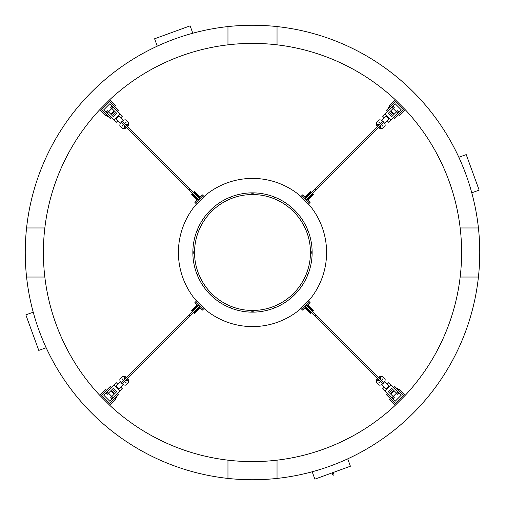 <?xml version="1.0" encoding="UTF-8"?>
<svg xmlns="http://www.w3.org/2000/svg" width="505" height="505" viewBox="0 0 505 505"><rect width="100%" height="100%" fill="white"/><g stroke="black" fill="none" stroke-linecap="round" stroke-linejoin="round"><path stroke-width="0.76" d="M203.086 195.542L202.436 194.892L200.169 197.152L194.412 191.395L193.806 191.995L200.22 198.408L203.086 195.542L204.216 196.672L194.501 206.393A74.096 74.096 0 0 0 194.501 298.606L206.393 310.499A74.096 74.096 0 0 0 298.606 310.499L300.784 308.328L302.564 310.108L304.831 307.848L310.588 313.605L311.534 312.664M312.664 311.534L313.605 310.588L307.848 304.831L310.108 302.564L308.328 300.784L310.499 298.606A74.096 74.096 0 0 0 310.499 206.393A74.096 74.096 0 0 0 310.493 206.387L308.454 204.089M311.194 313.005L304.78 306.592L306.592 304.78L313.005 311.194M306.592 304.78L309.458 301.914M301.914 309.458L304.78 306.592M300.784 308.328L308.328 300.784M313.005 193.806L306.592 200.22L301.914 195.542L300.784 196.672L308.328 204.216L310.108 202.436L307.848 200.169L313.605 194.412L312.664 193.465M311.534 192.336L310.588 191.395L304.831 197.152L302.564 194.892L301.914 195.542M304.78 198.408L311.194 191.995M309.458 203.086L306.592 200.22M196.672 300.784L194.892 302.564L197.152 304.831L191.395 310.588L192.336 311.534M193.465 312.664L194.412 313.605L200.169 307.848L202.436 310.108L204.216 308.328M191.995 311.194L198.408 304.78L200.22 306.592L193.806 313.005M200.22 306.592L203.086 309.458M195.542 301.914L198.408 304.78M193.806 191.995L193.465 192.336M192.336 193.465L191.395 194.412L197.152 200.169L194.892 202.436L196.672 204.216M200.22 198.408L198.408 200.22L191.995 193.806M198.408 200.22L195.542 203.086M195.384 198.402L193.434 196.451M196.451 193.434L198.402 195.384M309.615 306.598L311.566 308.549M308.549 311.566L306.598 309.615M198.402 309.615L196.451 311.566M193.434 308.549L195.384 306.598M306.598 195.384L308.549 193.434M311.566 196.451L309.615 198.402M378.428 127.702A2.575 1.25 45 0 0 379.716 128.302A2.575 1.25 45 0 1 378.428 127.702M381.414 128.579A4.267 2.071 45 0 0 381.42 128.579A4.267 2.071 45 0 0 382.758 128.276L384.835 126.199A4.267 2.071 45 0 0 383.282 121.718A4.267 2.071 45 0 0 378.8 120.165L376.724 122.242A4.267 2.071 45 0 0 376.421 123.58A4.267 2.071 45 0 0 376.421 123.586M376.698 125.284L376.421 123.58L376.698 125.284A2.575 1.25 45 0 0 377.298 126.572A2.575 1.25 45 0 1 376.698 125.284A2.575 1.25 45 0 1 378.971 124.893M377.298 378.428A2.575 1.25 135 0 0 376.698 379.716A2.575 1.25 135 0 1 377.298 378.428M376.421 381.414A4.267 2.071 135 0 0 376.421 381.42A4.267 2.071 135 0 0 376.724 382.758L378.8 384.835L376.724 382.758A4.267 2.071 135 0 1 376.421 381.42L376.698 379.716L376.421 381.42M379.716 376.698L381.42 376.421A4.267 2.071 135 0 1 382.758 376.724A4.267 2.071 135 0 0 381.42 376.421L379.716 376.698A2.575 1.25 135 0 0 378.428 377.298A2.575 1.25 135 0 1 379.716 376.698A2.575 1.25 135 0 1 380.107 378.971M127.544 378.586A2.134 1.035 -135 0 1 127.809 380.208A2.134 1.035 -135 0 1 126.187 379.943M125.057 378.813A2.134 1.035 -135 0 1 124.792 377.191A2.134 1.035 -135 0 1 126.414 377.456M124.893 378.971A2.575 1.25 -135 0 1 124.482 376.881A2.575 1.25 -135 0 1 125.284 376.698A2.575 1.25 -135 0 1 126.572 377.298A2.575 1.25 -135 0 0 125.284 376.698L123.58 376.421A4.267 2.071 -135 0 0 122.242 376.724L120.165 378.8A4.267 2.071 -135 0 0 121.718 383.282A4.267 2.071 -135 0 0 126.199 384.835L128.276 382.758A4.267 2.071 -135 0 1 124.388 381.742M123.258 380.612A4.267 2.071 -135 0 1 122.242 376.724A4.267 2.071 -135 0 1 123.58 376.421A4.267 2.071 -135 0 1 123.586 376.421M126.029 380.107A2.575 1.25 -135 0 0 128.302 379.716A2.575 1.25 -135 0 0 127.702 378.428A2.575 1.25 -135 0 1 128.302 379.716L128.579 381.42A4.267 2.071 -135 0 1 128.276 382.758L128.276 382.758A4.267 2.071 -135 0 0 128.579 381.42A4.267 2.071 -135 0 0 128.579 381.414M198.749 305.121L121.49 382.38L122.62 383.51L199.879 306.251M189.129 314.741L190.259 315.871M122.519 381.351L123.649 382.481M377.456 126.414A2.134 1.035 45 0 1 377.191 124.792A2.134 1.035 45 0 1 378.813 125.057M379.943 126.187A2.134 1.035 45 0 1 380.208 127.809A2.134 1.035 45 0 1 378.586 127.544M380.107 126.029A2.575 1.25 45 0 1 380.517 128.119A2.575 1.25 45 0 1 379.716 128.302L381.42 128.579A4.267 2.071 45 0 0 382.758 128.276A4.267 2.071 45 0 0 381.742 124.388M376.421 123.58A4.267 2.071 45 0 1 376.724 122.242L378.8 120.165M306.251 199.879L383.51 122.62L382.38 121.49L305.121 198.749M315.871 190.259L314.741 189.129M382.481 123.649L381.351 122.519M376.724 122.242A4.267 2.071 45 0 1 380.612 123.258M122.242 376.724L120.165 378.8M127.702 126.572A2.575 1.25 -45 0 0 128.302 125.284A2.575 1.25 -45 0 1 127.702 126.572M128.579 123.586A4.267 2.071 -45 0 0 128.579 123.58A4.267 2.071 -45 0 0 128.276 122.242L126.199 120.165A4.267 2.071 -45 0 0 121.718 121.718A4.267 2.071 -45 0 0 120.165 126.199L122.242 128.276A4.267 2.071 -45 0 0 123.58 128.579A4.267 2.071 -45 0 0 123.586 128.579M125.284 128.302L123.58 128.579L125.284 128.302A2.575 1.25 -45 0 0 126.572 127.702A2.575 1.25 -45 0 1 125.284 128.302A2.575 1.25 -45 0 1 124.893 126.029M126.414 127.544A2.134 1.035 -45 0 1 124.792 127.809A2.134 1.035 -45 0 1 125.057 126.187M126.187 125.057A2.134 1.035 -45 0 1 127.809 124.792A2.134 1.035 -45 0 1 127.544 126.414M126.029 124.893A2.575 1.25 -45 0 1 128.119 124.482A2.575 1.25 -45 0 1 128.302 125.284L128.579 123.58A4.267 2.071 -45 0 0 128.276 122.242A4.267 2.071 -45 0 0 124.388 123.258M123.58 128.579A4.267 2.071 -45 0 1 122.242 128.276L120.165 126.199M199.879 198.749L122.62 121.49L121.49 122.62L198.749 199.879M190.259 189.129L189.129 190.259M123.649 122.519L122.519 123.649M122.242 128.276A4.267 2.071 -45 0 1 123.258 124.388M378.586 377.456A2.134 1.035 135 0 1 380.208 377.191A2.134 1.035 135 0 1 379.943 378.813M378.813 379.943A2.134 1.035 135 0 1 377.191 380.208A2.134 1.035 135 0 1 377.456 378.586M378.971 380.107A2.575 1.25 135 0 1 376.881 380.517A2.575 1.25 135 0 1 376.698 379.716M380.612 381.742A4.267 2.071 135 0 1 376.724 382.758M381.742 380.612A4.267 2.071 135 0 0 382.758 376.724L384.835 378.8A4.267 2.071 135 0 1 383.282 383.282A4.267 2.071 135 0 1 378.8 384.835M305.121 306.251L382.38 383.51L383.51 382.38L306.251 305.121M314.741 315.871L315.871 314.741M381.351 382.481L382.481 381.351M124.741 377.254A2.134 1.035 -135 0 1 126.3 377.57M127.43 378.699A2.134 1.035 -135 0 1 127.746 380.259M380.259 127.746A2.134 1.035 45 0 1 378.699 127.43M377.57 126.3A2.134 1.035 45 0 1 377.254 124.741M377.254 380.259A2.134 1.035 135 0 1 377.57 378.699M378.699 377.57A2.134 1.035 135 0 1 380.259 377.254M127.746 124.741A2.134 1.035 -45 0 1 127.43 126.3M126.3 127.43A2.134 1.035 -45 0 1 124.741 127.746M307.299 276.058L306.92 275.9L307.532 274.423L307.911 274.581M251.705 312.14L251.705 311.73L253.308 311.73L253.308 312.14M209.764 294.112L210.055 293.822L211.185 294.952L210.901 295.242M197.701 228.942L198.08 229.1L197.468 230.577L197.089 230.419M276.058 197.701L275.9 198.08L274.423 197.468L274.581 197.089M230.413 197.095L230.564 197.474L229.087 198.086L228.929 197.707M253.295 192.859L253.295 193.27L251.692 193.27L251.692 192.859M228.942 307.299L229.1 306.92L230.577 307.532L230.419 307.911M210.888 209.764L211.178 210.055L210.048 211.185L209.758 210.901M294.112 295.236L293.822 294.945L294.952 293.815L295.242 294.099M197.095 274.587L197.474 274.436L198.086 275.913L197.707 276.071M192.859 251.705L193.27 251.705L193.27 253.308L192.859 253.308M312.14 253.295L311.73 253.295L311.73 251.692L312.14 251.692M295.236 210.888L294.945 211.178L293.815 210.048L294.099 209.758M274.587 307.905L274.436 307.526L275.913 306.914L276.071 307.293M307.905 230.413L307.526 230.564L306.914 229.087L307.293 228.929M293.487 293.487A57.968 57.968 0 0 0 293.487 211.513A57.968 57.968 0 0 0 211.513 211.513A57.968 57.968 0 0 0 211.513 293.487A57.968 57.968 0 0 0 293.487 293.487M105.892 114.944L107.723 116.775L108.291 116.586M105.835 114.888L108.095 116.775M390.056 105.892L388.225 107.723L388.414 108.291M390.113 105.835L388.225 108.095M399.108 390.056L397.277 388.225L396.709 388.414M399.165 390.113L396.905 388.225M114.944 399.108L116.775 397.277L116.586 396.709M114.888 399.165L116.775 396.905M294.674 294.674A59.647 59.647 0 0 0 294.674 210.326A59.647 59.647 0 0 0 210.326 210.326A59.647 59.647 0 0 0 210.326 294.674A59.647 59.647 0 0 0 294.674 294.674M204.216 196.672L206.393 194.501A74.096 74.096 0 0 1 298.606 194.501L300.784 196.672M308.328 204.216L310.499 206.393M392 111.87L389.317 114.553L388.194 113.429L393.142 108.48L391.817 107.148L384.886 114.079L390.92 120.114L388.724 122.311L387.215 120.802L384.595 123.422L388.313 119.704A2.134 1.035 -135 0 0 387.537 117.463A2.134 1.035 -135 0 0 385.296 116.687L381.578 120.405M399.013 112.022L397.688 110.69L391.571 116.806L394.253 114.13L390.87 110.746L388.194 113.429L391.571 116.806L390.447 115.683L393.13 113M390.92 120.114L397.852 113.183L393.136 108.487L394.31 107.312L392.978 105.987M384.886 114.079L382.689 116.276L384.198 117.785M113 393.13L115.683 390.447L116.806 391.571L111.857 396.52L113.183 397.852L120.114 390.92L114.079 384.886L116.276 382.689L117.785 384.198L120.405 381.578L116.687 385.296A2.134 1.035 45 0 0 117.463 387.537A2.134 1.035 45 0 0 119.704 388.313L123.422 384.595M105.987 392.978L107.312 394.31L113.429 388.194L110.746 390.87L114.13 394.253L116.806 391.571L113.429 388.194L114.553 389.317L111.87 392M114.079 384.886L107.148 391.817L111.864 396.513L110.69 397.688L112.022 399.013M120.114 390.92L122.311 388.724L120.802 387.215M393.13 392L390.447 389.317L391.571 388.194L394.253 390.87L390.87 394.253L388.194 391.571L389.317 390.447L392 393.13M111.87 113L114.553 115.683L113.429 116.806L110.746 114.13L114.13 110.746L116.806 113.429L115.683 114.553L113 111.87M112.022 105.987L110.69 107.312L116.806 113.429L113.429 116.806L108.48 111.857L107.148 113.183L114.079 120.114L120.114 114.079L122.311 116.276L120.802 117.785L123.422 120.405L119.704 116.687A2.134 1.035 135 0 0 117.463 117.463A2.134 1.035 135 0 0 116.687 119.704L120.405 123.422M120.114 114.079L113.183 107.148L108.487 111.864L107.312 110.69L105.987 112.022M114.079 120.114L116.276 122.311L117.785 120.802M392.978 399.013L394.31 397.688L388.194 391.571L391.571 388.194L396.52 393.142L397.852 391.817L390.92 384.886L384.886 390.92L382.689 388.724L384.198 387.215L381.578 384.595L385.296 388.313A2.134 1.035 -45 0 0 387.537 387.537A2.134 1.035 -45 0 0 388.313 385.296L384.595 381.578M384.886 390.92L391.817 397.852L396.513 393.136L397.688 394.31L399.013 392.978M390.92 384.886L388.724 382.689L387.215 384.198M387.613 393.647L386.483 394.777L395.383 403.684L403.684 395.383L394.777 386.483L393.647 387.613M394.841 386.546L393.711 387.676L401.235 395.2L395.2 401.235L387.676 393.711L386.546 394.841M393.647 117.387L394.777 118.517L403.684 109.617L395.383 101.316L386.483 110.223L387.613 111.353M386.546 110.159L387.676 111.289L395.2 103.765L401.235 109.8L393.711 117.324L394.841 118.454M111.353 387.613L110.223 386.483L101.316 395.383L109.617 403.684L118.517 394.777L117.387 393.647M118.454 394.841L117.324 393.711L109.8 401.235L103.765 395.2L111.289 387.676L110.159 386.546M117.387 111.353L118.517 110.223L109.617 101.316L101.316 109.617L110.223 118.517L111.353 117.387M110.159 118.454L111.289 117.324L103.765 109.8L109.8 103.765L117.324 111.289L118.454 110.159M26.576 227.963A227.25 227.25 0 0 0 26.576 277.037L44.831 277.037A209.114 209.114 0 0 1 44.831 227.963L26.576 227.963A227.25 227.25 0 0 1 227.963 26.576L227.963 44.831A209.114 209.114 0 0 1 277.037 44.831L277.037 26.576A227.25 227.25 0 0 0 227.963 26.576M277.037 26.576A227.25 227.25 0 0 1 478.424 227.963L460.169 227.963A209.114 209.114 0 0 1 405.187 395.377L395.377 405.187L389.506 399.31L389.879 398.931M460.169 277.037L478.424 277.037A227.25 227.25 0 0 0 478.424 227.963M478.424 277.037A227.25 227.25 0 0 1 277.037 478.424L277.037 460.169A209.114 209.114 0 0 1 227.963 460.169L227.963 478.424A227.25 227.25 0 0 0 277.037 478.424M460.169 227.963A209.114 209.114 0 0 0 405.187 109.623L395.377 99.813L389.506 105.69L389.879 106.069M398.931 115.121L399.31 115.493L405.187 109.623M405.187 395.377L399.31 389.506L398.931 389.879M227.963 460.169A209.114 209.114 0 0 1 109.623 405.187L115.493 399.31L115.121 398.931M106.069 389.879L105.69 389.506L99.813 395.377A209.114 209.114 0 0 1 44.831 277.037M44.831 227.963A209.114 209.114 0 0 1 99.813 109.623L105.69 115.493L106.069 115.121M115.121 106.069L115.493 105.69L109.623 99.813L99.813 109.623M277.037 460.169A209.114 209.114 0 0 0 395.377 405.187M227.963 478.424A227.25 227.25 0 0 1 26.576 277.037M109.623 405.187L99.813 395.377M227.963 44.831A209.114 209.114 0 0 0 109.623 99.813M395.377 99.813A209.114 209.114 0 0 0 277.037 44.831M300.911 196.546L298.613 194.507A74.096 74.096 0 0 0 298.606 194.501M206.393 194.501A74.096 74.096 0 0 0 206.286 194.583L204.083 196.54M196.54 204.083L194.425 206.488M194.501 298.606A74.096 74.096 0 0 0 194.507 298.613L196.527 300.93M204.07 308.473L206.387 310.493A74.096 74.096 0 0 0 206.393 310.499M298.512 310.575L300.917 308.46M308.46 300.917L310.417 298.714A74.096 74.096 0 0 0 310.499 298.606M471.771 192.809L479.15 190.12L466.222 154.599L458.843 157.282M192.809 33.229L190.12 25.85L154.599 38.778L157.282 46.157M33.229 312.191L25.85 314.88L38.778 350.401L46.157 347.718M312.191 471.771L314.88 479.15L350.401 466.222L347.718 458.843M333.527 475.123A0.631 0.631 0 0 0 333.906 474.315A0.631 0.631 0 0 0 333.098 473.936A0.631 0.631 0 0 0 332.719 474.744A0.631 0.631 0 0 0 333.527 475.123M195.384 308.486L196.514 309.615M309.615 196.514L308.486 195.384M196.514 195.384L195.384 196.514M308.486 309.615L309.615 308.486M398.495 392.461L399.625 391.331M391.331 399.625L392.461 398.495M392.461 106.504L391.331 105.375M399.625 113.669L398.495 112.539M112.539 398.495L113.669 399.625M105.375 391.331L106.504 392.461M106.504 112.539L105.375 113.669M113.669 105.375L112.539 106.504M333.231 472.472L332.145 473.166L332.719 474.744M198.901 307.911L198.56 307.57M197.089 306.099L197.43 306.44M192.942 310.253L193.276 310.588M194.747 312.058L194.412 311.724M306.099 197.089L306.44 197.43M307.911 198.901L307.57 198.56M312.058 194.747L311.724 194.412M310.253 192.942L310.588 193.276M379.716 128.302L381.42 128.579M125.284 376.698L123.58 376.421M128.302 379.716L128.579 381.42M197.089 198.901L197.43 198.56M198.901 197.089L198.56 197.43M194.747 192.942L194.412 193.276M192.942 194.747L193.276 194.412M128.302 125.284L128.579 123.58M307.911 306.099L307.57 306.44M306.099 307.911L306.44 307.57M310.253 312.058L310.588 311.724M312.058 310.253L311.724 310.588M333.332 472.737L333.906 474.315"/></g></svg>

